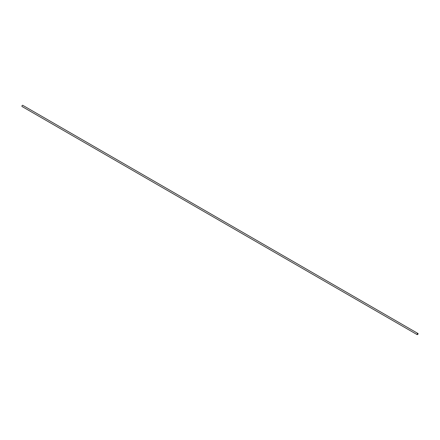 <?xml version="1.0" encoding="UTF-8"?>
<svg xmlns="http://www.w3.org/2000/svg" width="440" height="440" viewBox="0 0 440 440"><rect width="100%" height="100%" fill="white"/><g stroke="black" fill="none" stroke-linecap="round" stroke-linejoin="round"><path stroke-width="0.66" d="M418 334.202A0.699 0.402 120 0 0 417.956 333.482A0.699 0.402 120 0 0 417.28 333.845A0.699 0.402 120 0 0 417.208 334.659L418 334.202M417.956 333.482L22.743 105.309A0.699 0.402 120 0 0 22.072 105.672A0.699 0.402 120 0 0 22 106.486L417.208 334.659M417.23 334.598L417.978 334.169A0.643 0.369 120 0 0 417.313 333.85A0.643 0.369 120 0 0 417.23 334.598L417.978 334.169M417.978 334.164A0.643 0.369 120 0 0 417.923 333.531M417.901 334.257L417.307 334.604"/></g></svg>
